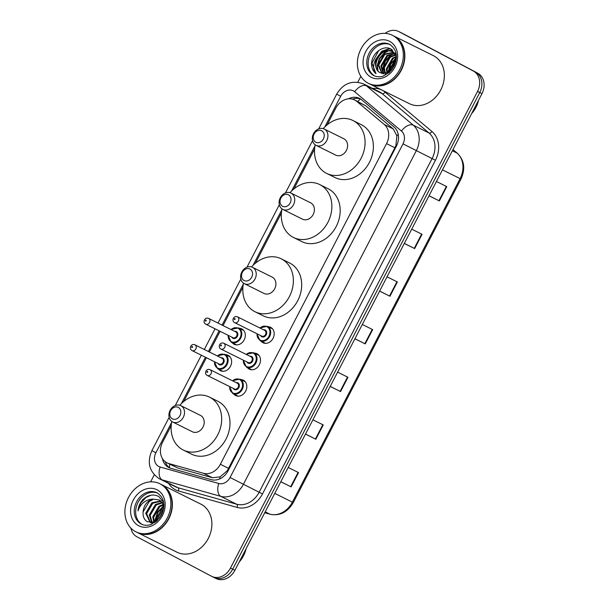 <?xml version="1.0" encoding="UTF-8"?>
<svg xmlns="http://www.w3.org/2000/svg" width="609" height="609" viewBox="0 0 609 609"><rect width="100%" height="100%" fill="white"/><g stroke="black" fill="none" stroke-linecap="round" stroke-linejoin="round"><path stroke-width="0.91" d="M268.226 326.744A8.587 7.019 116.4 0 1 270.655 327.353A8.587 7.019 116.4 0 1 270.784 327.421A8.587 7.019 116.4 0 1 273.083 338.246A8.587 7.019 116.4 0 1 263.012 342.738A8.587 7.019 116.4 0 1 262.882 342.669A8.587 7.019 116.4 0 1 261.063 341.169M254.539 353.151A8.587 7.019 116.4 0 1 256.968 353.76A8.587 7.019 116.4 0 1 257.097 353.821A8.587 7.019 116.4 0 1 259.396 364.654A8.587 7.019 116.4 0 1 249.325 369.145A8.587 7.019 116.4 0 1 249.195 369.077A8.587 7.019 116.4 0 1 247.376 367.577M240.852 379.559A8.587 7.019 116.4 0 1 243.28 380.161A8.587 7.019 116.4 0 1 243.41 380.229A8.587 7.019 116.4 0 1 245.709 391.062A8.587 7.019 116.4 0 1 235.637 395.546A8.587 7.019 116.4 0 1 235.508 395.485A8.587 7.019 116.4 0 1 233.689 393.977M225.673 354.697A8.587 7.019 116.4 0 1 228.101 355.306A8.587 7.019 116.4 0 1 228.23 355.367A8.587 7.019 116.4 0 1 230.522 366.199A8.587 7.019 116.4 0 1 220.45 370.691A8.587 7.019 116.4 0 1 220.321 370.622A8.587 7.019 116.4 0 1 218.502 369.123M239.36 328.289A8.587 7.019 116.4 0 1 241.788 328.898A8.587 7.019 116.4 0 1 241.918 328.967A8.587 7.019 116.4 0 1 244.209 339.792A8.587 7.019 116.4 0 1 234.138 344.283A8.587 7.019 116.4 0 1 234.008 344.214A8.587 7.019 116.4 0 1 232.189 342.715M171.213 425.615L162.573 442.271A16.108 13.162 -63.6 0 0 167.041 462.855L177.942 468.055L212.45 477.753L220.055 476.9L227.294 470.688L394.898 147.774L395.949 145.323L396.885 135.754L393.254 128.941L365.72 105.799L354.552 99.906A16.108 13.162 -63.6 0 0 335.757 108.174L327.102 124.875M167.041 462.855A16.108 13.162 -63.6 0 0 168.929 463.578L203.444 473.277A16.108 13.162 -63.6 0 0 220.351 464.279L386.563 143.633A16.108 13.162 -63.6 0 0 384.249 124.464L356.707 101.322A16.108 13.162 -63.6 0 0 354.803 100.036A16.108 13.162 -63.6 0 0 354.552 99.906M314.602 148.984L293.896 188.935M281.396 213.036L255.399 263.195M242.907 287.296L223.061 325.587M220.093 331.311L209.374 351.994M206.405 357.711L183.705 401.506M162.458 458.6A16.108 13.162 -63.6 0 0 168.815 467.552A16.108 13.162 -63.6 0 0 170.703 468.275L211.254 479.664A16.108 13.162 -63.6 0 0 228.169 470.673L396.375 146.168A16.108 13.162 -63.6 0 0 394.061 126.999L361.7 99.807A16.108 13.162 -63.6 0 0 359.79 98.521A16.108 13.162 -63.6 0 0 359.546 98.399A16.108 13.162 -63.6 0 0 348.409 98.825M352.459 99.122A16.108 13.162 116.4 0 1 360.627 99.008M385.132 33.366A16.108 13.162 116.4 0 1 398.598 31.47A16.108 13.162 116.4 0 1 398.849 31.599L473.307 71.002A16.108 13.162 116.4 0 1 477.525 91.457L230.468 568.083A16.108 13.162 116.4 0 1 211.673 576.35A16.108 13.162 116.4 0 1 211.422 576.221L136.964 536.818A16.108 13.162 116.4 0 1 130.874 528.087M150.629 481.856L154.267 474.837M357.795 82.192L360.832 76.331M398.598 31.47L400.821 32.574A16.108 13.162 116.4 0 1 401.065 32.703L475.522 72.106A16.108 13.162 116.4 0 1 479.747 92.56L232.691 569.179A16.108 13.162 116.4 0 1 213.888 577.446A16.108 13.162 116.4 0 1 213.645 577.324M169.957 468.039A16.108 13.162 116.4 0 1 165.191 461.683M213.888 577.446L216.104 578.55A16.108 13.162 116.4 0 0 234.907 570.283L481.963 93.664A16.108 13.162 116.4 0 0 477.738 73.202L403.28 33.799A16.108 13.162 116.4 0 0 403.036 33.678L400.821 32.574A16.108 13.162 116.4 0 1 401.065 32.703L475.522 72.106A16.108 13.162 116.4 0 1 479.747 92.56L232.691 569.179A16.108 13.162 116.4 0 1 213.888 577.446L211.673 576.35M305.52 434.05L315.843 439.241L305.497 434.103M312.904 419.807L323.25 424.945L315.843 439.241M280.818 481.711L291.132 486.903L280.787 481.765M288.202 467.468L298.547 472.607L291.132 486.903M379.635 291.064L389.958 296.256L379.613 291.117M387.027 276.813L397.365 281.959L389.958 296.256M404.346 243.402L414.66 248.594L404.315 243.455M411.73 229.151L422.075 234.298L414.66 248.594M429.048 195.74L439.371 200.932L429.025 195.793M436.432 181.49L446.778 186.628L439.371 200.932M330.23 386.388L340.545 391.579L330.2 386.441M337.614 372.145L347.96 377.283L340.545 391.579M354.933 338.726L365.248 343.918L354.91 338.779M362.317 324.475L372.662 329.621L365.248 343.918M393.688 35.931A26.842 21.939 116.4 0 1 393.825 36A26.842 21.939 116.4 0 1 394.236 36.205A26.842 21.939 116.4 0 1 401.4 70.05A26.842 21.939 116.4 0 1 369.937 84.08A26.842 21.939 116.4 0 1 369.8 84.012M393.825 36L433.319 55.617A26.842 21.939 116.4 0 1 433.73 55.83A26.842 21.939 116.4 0 1 440.893 89.668A26.842 21.939 116.4 0 1 409.431 103.697L369.937 84.08M392.303 35.238L393.551 35.855A26.842 21.939 116.4 0 1 393.954 36.068A26.842 21.939 116.4 0 1 401.125 69.913A26.842 21.939 116.4 0 1 369.663 83.943L368.415 83.319A26.842 21.939 116.4 0 1 368.003 83.113A26.842 21.939 116.4 0 1 360.84 49.268A26.842 21.939 116.4 0 1 392.303 35.238A26.842 21.939 116.4 0 1 392.714 35.451A26.842 21.939 116.4 0 1 399.877 69.289A26.842 21.939 116.4 0 1 368.415 83.319M388.991 72.753L380.313 72.806C369.123 67.713 381.44 45.074 392.874 51.948L395.622 54.186M396.345 56.386L391.389 49.314C383.221 43.932 370.637 54.338 371.574 64.935C371.947 68.703 373.424 71.626 376.012 73.697C372.472 68.984 372.853 63.549 377.131 57.391C381.28 51.24 386.289 49.306 392.181 51.605L396.177 55.731M382.178 73.613L378.752 65.011L384.797 54.467L393.62 52.557M381.82 73.499L378.06 64.668L384.104 54.117L393.307 52.313M383.754 73.895L381.523 66.389L387.568 55.845L394.792 53.676M383.343 73.856L380.831 66.046L386.875 55.495L394.51 53.371M394.914 53.425L395.294 53.493M385.52 73.856L384.294 67.766L390.339 57.216L395.82 55.092M385.055 73.902L383.601 67.416L389.646 56.873L395.576 54.703M387.507 73.392L387.065 69.144L393.109 58.593L396.352 56.949M386.981 73.56L386.372 68.794L392.417 58.251L396.345 56.401M389.813 72.014L389.836 70.515L396.124 59.804M389.197 72.585L389.143 70.172L395.188 59.629L396.231 58.959M392.341 69.076L395.165 63.618M374.642 75.958A17.509 14.304 116.4 0 1 370.318 54.292A17.509 14.304 116.4 0 1 390.202 44.655M380.313 72.806A12.134 9.919 116.4 0 1 377.131 57.391M392.485 51.757L392.874 51.948M392.676 51.849L392.181 51.605M478.552 100.234A24.162 19.739 116.4 0 1 471.655 113.548M376.012 73.697L371.932 63.184L378.752 50.486M376.347 58.38L382.087 51.438L390.133 48.697M377.945 70.827L377.473 65.939L379.712 58.609L384.858 52.816L388.435 50.905M389.189 50.646L392.516 50.083M383.487 73.575L383.015 68.695L385.253 61.364L390.399 55.571L393.977 53.653M388.534 72.981L390.795 64.112L396.314 58.068M375.159 60.299L381.744 51.263L389.676 48.522M377.473 70.164L377.131 65.764L379.361 58.434L384.515 52.64L387.514 50.958M388.519 50.577L392.287 49.908M383.015 72.92L382.673 68.52L384.911 61.189L390.057 55.396L393.056 53.706M394.624 53.158L395.051 53.044M388.199 73.133L388.215 71.276L390.453 63.945L396.33 57.657M391.298 70.423L395.69 61.912M315.767 142.209A6.44 5.268 116.4 0 1 314.077 134.026A6.44 5.268 116.4 0 1 321.689 130.768A6.44 5.268 116.4 0 1 323.379 138.951A6.44 5.268 116.4 0 1 315.767 142.209M315.911 145.277A9.127 7.46 116.4 0 1 313.475 133.774A9.127 7.46 116.4 0 1 324.171 129.001A9.127 7.46 116.4 0 1 324.315 129.07A9.127 7.46 116.4 0 1 326.751 140.58A9.127 7.46 116.4 0 1 316.056 145.345A9.127 7.46 116.4 0 1 315.911 145.277M335.589 155.051A9.127 7.46 -63.6 0 0 335.734 155.128A9.127 7.46 -63.6 0 0 346.43 150.354A9.127 7.46 -63.6 0 0 343.994 138.852A9.127 7.46 -63.6 0 0 343.849 138.776A9.127 7.46 -63.6 0 0 343.712 138.707M323.25 128.628A29.529 24.132 116.4 0 1 352.931 120.506A29.529 24.132 116.4 0 1 353.38 120.734A29.529 24.132 116.4 0 1 361.259 157.967A29.529 24.132 116.4 0 1 326.652 173.398A29.529 24.132 116.4 0 1 326.203 173.169A29.529 24.132 116.4 0 1 315.196 144.835M352.931 120.506L361.244 124.639A29.529 24.132 116.4 0 1 361.693 124.868A29.529 24.132 116.4 0 1 369.579 162.093A29.529 24.132 116.4 0 1 334.965 177.531L326.652 173.398M282.561 206.261A6.44 5.268 116.4 0 1 280.871 198.085A6.44 5.268 116.4 0 1 288.491 194.827A6.44 5.268 116.4 0 1 290.173 203.01A6.44 5.268 116.4 0 1 282.561 206.261M282.705 209.336A9.127 7.46 116.4 0 1 280.269 197.826A9.127 7.46 116.4 0 1 290.973 193.061A9.127 7.46 116.4 0 1 291.11 193.129A9.127 7.46 116.4 0 1 293.546 204.639A9.127 7.46 116.4 0 1 282.85 209.405A9.127 7.46 116.4 0 1 282.705 209.336M302.384 219.111A9.127 7.46 -63.6 0 0 302.528 219.187A9.127 7.46 -63.6 0 0 313.224 214.414A9.127 7.46 -63.6 0 0 310.788 202.904A9.127 7.46 -63.6 0 0 310.651 202.835A9.127 7.46 -63.6 0 0 310.506 202.767M290.044 192.688A29.529 24.132 116.4 0 1 319.725 184.565A29.529 24.132 116.4 0 1 320.174 184.793A29.529 24.132 116.4 0 1 328.061 222.019A29.529 24.132 116.4 0 1 293.447 237.457A29.529 24.132 116.4 0 1 292.998 237.221A29.529 24.132 116.4 0 1 281.99 208.887M319.725 184.565L328.038 188.699A29.529 24.132 116.4 0 1 328.487 188.927A29.529 24.132 116.4 0 1 336.374 226.152A29.529 24.132 116.4 0 1 301.767 241.583L293.447 237.457M244.064 280.521A6.44 5.268 116.4 0 1 242.374 272.337A6.44 5.268 116.4 0 1 249.994 269.079A6.44 5.268 116.4 0 1 251.684 277.262A6.44 5.268 116.4 0 1 244.064 280.521M244.217 283.596A9.127 7.46 116.4 0 1 241.781 272.086A9.127 7.46 116.4 0 1 252.476 267.321A9.127 7.46 116.4 0 1 252.621 267.389A9.127 7.46 116.4 0 1 255.057 278.892A9.127 7.46 116.4 0 1 244.354 283.665A9.127 7.46 116.4 0 1 244.217 283.596M263.895 293.371A9.127 7.46 -63.6 0 0 264.032 293.439A9.127 7.46 -63.6 0 0 274.735 288.674A9.127 7.46 -63.6 0 0 272.299 277.164A9.127 7.46 -63.6 0 0 272.154 277.095A9.127 7.46 -63.6 0 0 272.017 277.026M251.547 266.948A29.529 24.132 116.4 0 1 281.236 258.825A29.529 24.132 116.4 0 1 281.685 259.053A29.529 24.132 116.4 0 1 289.564 296.279A29.529 24.132 116.4 0 1 254.958 311.709A29.529 24.132 116.4 0 1 254.509 311.481A29.529 24.132 116.4 0 1 243.501 283.147M281.236 258.825L289.549 262.951A29.529 24.132 116.4 0 1 289.998 263.187A29.529 24.132 116.4 0 1 297.877 300.412A29.529 24.132 116.4 0 1 263.271 315.843L254.958 311.709M172.37 418.84A6.44 5.268 116.4 0 1 170.68 410.656A6.44 5.268 116.4 0 1 178.3 407.398A6.44 5.268 116.4 0 1 179.99 415.582A6.44 5.268 116.4 0 1 172.37 418.84M172.522 421.908A9.127 7.46 116.4 0 1 170.086 410.405A9.127 7.46 116.4 0 1 180.782 405.632A9.127 7.46 116.4 0 1 180.919 405.701A9.127 7.46 116.4 0 1 183.355 417.211A9.127 7.46 116.4 0 1 172.659 421.984A9.127 7.46 116.4 0 1 172.522 421.908M192.2 431.682A9.127 7.46 -63.6 0 0 192.337 431.758A9.127 7.46 -63.6 0 0 203.033 426.985A9.127 7.46 -63.6 0 0 200.597 415.483A9.127 7.46 -63.6 0 0 200.46 415.407A9.127 7.46 -63.6 0 0 200.323 415.338M179.853 405.259A29.529 24.132 116.4 0 1 209.542 397.137A29.529 24.132 116.4 0 1 209.991 397.373A29.529 24.132 116.4 0 1 217.87 434.598A29.529 24.132 116.4 0 1 183.263 450.028A29.529 24.132 116.4 0 1 182.814 449.8A29.529 24.132 116.4 0 1 171.807 421.466M209.542 397.137L217.855 401.27A29.529 24.132 116.4 0 1 218.304 401.498A29.529 24.132 116.4 0 1 226.183 438.724A29.529 24.132 116.4 0 1 191.576 454.162L183.263 450.028M161.202 484.429A26.842 21.939 116.4 0 1 161.347 484.498A26.842 21.939 116.4 0 1 161.75 484.711A26.842 21.939 116.4 0 1 168.921 518.548A26.842 21.939 116.4 0 1 137.459 532.578A26.842 21.939 116.4 0 1 137.322 532.51M161.347 484.498L200.841 504.123A26.842 21.939 116.4 0 1 201.252 504.328A26.842 21.939 116.4 0 1 208.415 538.173A26.842 21.939 116.4 0 1 176.953 552.203L137.459 532.578M159.817 483.736L161.065 484.361A26.842 21.939 116.4 0 1 161.476 484.566A26.842 21.939 116.4 0 1 168.64 518.411A26.842 21.939 116.4 0 1 137.177 532.441L135.929 531.824A26.842 21.939 116.4 0 1 135.525 531.611A26.842 21.939 116.4 0 1 128.354 497.766A26.842 21.939 116.4 0 1 159.817 483.736A26.842 21.939 116.4 0 1 160.228 483.949A26.842 21.939 116.4 0 1 167.391 517.795A26.842 21.939 116.4 0 1 135.929 531.824M151.367 522.925L150.826 522.796M163.631 502.417L158.85 496.548C153.262 493.754 147.82 494.873 142.529 499.905C139.819 503.148 138.304 506.825 137.992 510.936C140.519 503.643 145.444 499.7 152.775 499.091L159.36 499.936L163.867 505.059M150.118 522.446L145.734 513.242L151.907 502.76L160.829 500.902M150.568 522.651L146.617 513.684L152.783 503.201L161.21 501.23M152.28 522.903L150.134 515.435L156.307 504.945L162.626 502.798M151.839 522.925L149.258 514.993L155.424 504.511L162.291 502.364M154.442 522.492L153.651 517.178L159.824 506.696L163.791 504.876M153.849 522.651L152.775 516.744L158.949 506.262L163.524 504.298M157.145 520.687L157.175 518.929L163.654 508.241M156.384 521.365L156.292 518.495L162.466 508.013L163.775 507.206M160.951 515.876L161.842 514.179M152.775 499.091C146.617 501.276 143.374 505.866 143.039 512.862L143.054 513.227C143.077 517.094 144.462 519.919 147.203 521.715L155.386 522.157M142.163 524.456A17.509 14.304 116.4 0 1 137.84 502.79A17.509 14.304 116.4 0 1 157.716 493.153M143.039 512.862L143.092 511.933L149.266 501.451L152.501 499.837M246.074 548.732A24.162 19.739 116.4 0 1 239.177 562.046M137.992 510.936L140.481 503.468L145.825 497.606L150.872 495.216M155.523 522.05L155.554 520.109L157.959 512.42L163.859 506.056M160.038 517.323L162.55 512.504M155.112 522.263L155.12 519.896L157.518 512.199L163.867 505.546M159.17 518.495L163.014 511.118M365.72 105.799L356.707 101.322M169.462 467.697A16.108 9.173 -74.3 0 1 169.766 464.203M396.619 145.673L395.949 145.323M396.885 135.754A16.108 9.105 -50 0 1 398.24 134.406M357.673 101.459A16.108 9.105 -50 0 1 360.543 98.985M219.712 478.895A16.108 9.173 -74.3 0 1 220.055 476.9M393.254 128.941L384.249 124.464M394.898 147.774L386.563 143.633M228.687 468.42L220.351 464.279M212.45 477.753L203.444 473.277M177.942 468.055L168.929 463.578M171.609 422.471L155.881 452.814A10.741 8.777 -63.6 0 0 158.698 466.448A10.741 8.777 -63.6 0 0 160.121 467.019L218.783 483.5A10.741 8.777 -63.6 0 0 230.057 477.502L403.013 143.853A10.741 8.777 -63.6 0 0 401.468 131.072L354.651 91.731A10.741 8.777 -63.6 0 0 353.38 90.87A10.741 8.777 -63.6 0 0 340.682 96.298L324.772 126.999M363.535 83.928A21.475 17.547 116.4 0 1 363.862 84.095A21.475 17.547 116.4 0 1 366.405 85.808L382.201 93.657A21.475 17.547 -63.6 0 0 379.658 91.944A21.475 17.547 -63.6 0 0 379.331 91.776L363.535 83.928C352.253 79.893 343.309 83.288 336.693 94.113L340.682 96.298M354.651 91.731A10.741 6.075 -50 0 1 366.405 85.808L413.222 125.15A21.475 17.547 116.4 0 1 416.312 150.712L243.364 484.361A21.475 17.547 116.4 0 1 220.808 496.358L162.146 479.877A21.475 17.547 116.4 0 1 159.627 478.902A21.475 17.547 116.4 0 1 159.299 478.735M169.15 417.332L151.892 450.63C146.815 462.429 149.258 471.785 159.215 478.697L175.422 486.758A21.475 17.547 -63.6 0 0 177.942 487.725L162.146 479.877A10.741 6.12 -74.3 0 1 160.121 467.019M372.617 88.442A24.162 19.739 116.4 0 1 382.285 90.246A24.162 19.739 116.4 0 1 385.147 92.18L431.964 131.521A24.162 19.739 116.4 0 1 435.435 160.274L262.487 493.929A24.162 19.739 116.4 0 1 237.114 507.419L178.445 490.938A24.162 19.739 116.4 0 1 168.708 483.417M473.307 71.002L477.738 73.202M477.525 91.457L481.963 93.664M398.849 31.599L403.28 33.799M230.468 568.083L234.907 570.283M401.468 131.072A10.741 6.075 -50 0 1 413.222 125.15L429.025 132.998L382.201 93.657A2.687 1.515 130 0 0 385.147 92.18M403.013 143.853L432.108 158.561A21.475 17.547 -63.6 0 0 429.025 132.998A2.687 1.515 130 0 0 431.964 131.521M218.783 483.5A10.741 6.12 -74.3 0 0 220.808 496.358L236.604 504.206A21.475 17.547 -63.6 0 0 259.16 492.209L432.108 158.561L435.435 160.274M178.445 490.938A2.687 1.53 105.7 0 0 177.942 487.725L236.604 504.206A2.687 1.53 105.7 0 1 237.114 507.419M230.057 477.502L262.487 493.929M315.005 145.84L291.566 191.059M281.8 209.899L253.078 265.311M243.311 284.152L222.079 325.107M219.118 330.824L208.392 351.507M205.431 357.232L181.375 403.63M151.892 450.63L155.881 452.814M442.461 169.858L460.99 179.038L293.279 502.577L292.396 502.159L460.099 178.62A21.475 17.547 -63.6 0 0 457.009 153.065A5.367 3.037 -50 0 1 457.359 153.293C464.363 160.243 465.573 168.83 460.99 179.038M293.279 502.577C287.562 512.238 279.851 516.135 270.152 514.262A5.367 3.06 -74.3 0 1 269.84 514.148A21.475 17.547 -63.6 0 0 292.396 502.159L274.758 493.397M264.748 512.717L269.84 514.148L265.197 511.842M452.365 150.758L457.009 153.065L452.944 149.647M364.821 343.697L372.228 329.4M389.524 296.035L396.939 281.739M414.227 248.373L421.641 234.077M438.937 200.711L446.344 186.415M340.111 391.366L347.526 377.062M315.409 439.028L322.816 424.724M290.699 486.69L298.113 472.386M373.69 75.508A17.509 14.304 116.4 0 1 369.016 53.44A17.509 14.304 116.4 0 1 389.532 44.29A17.509 14.304 116.4 0 1 389.76 44.411C396.718 49.466 398.172 56.675 394.145 66.046L389.57 72.243L383.259 76.079C379.795 77.16 376.689 77.016 373.956 75.645A17.509 14.304 116.4 0 1 373.69 75.508M371.064 77.206A20.188 16.496 116.4 0 1 365.773 51.559A20.188 16.496 116.4 0 1 389.646 41.359A20.188 16.496 116.4 0 1 394.944 66.998A20.188 16.496 116.4 0 1 371.064 77.206M157.053 492.795L157.297 492.917C164.24 497.964 165.694 505.173 161.667 514.552L157.092 520.741L150.781 524.577C147.309 525.658 144.211 525.514 141.471 524.143A17.509 14.304 116.4 0 1 141.204 524.006A17.509 14.304 116.4 0 1 136.53 501.938A17.509 14.304 116.4 0 1 157.053 492.795A17.509 14.304 116.4 0 1 157.282 492.909M138.586 525.704A20.188 16.496 116.4 0 1 133.295 500.065A20.188 16.496 116.4 0 1 157.168 489.857A20.188 16.496 116.4 0 1 162.458 515.496A20.188 16.496 116.4 0 1 138.586 525.704M243.737 330.466L238.5 327.863A8.054 6.577 116.4 0 1 238.621 327.924A8.054 6.577 116.4 0 1 240.768 338.079A8.054 6.577 116.4 0 1 231.329 342.288A8.054 6.577 116.4 0 1 231.207 342.228L236.566 344.892M228.23 335.353A7.514 6.143 -63.6 0 0 231.176 341.611A7.514 6.143 -63.6 0 0 240.068 337.812A7.514 6.143 -63.6 0 0 238.096 328.266A7.514 6.143 -63.6 0 0 231.1 329.583M234.655 331.349A3.761 3.068 116.4 0 1 236.368 331.601A3.761 3.068 116.4 0 1 237.35 336.374A3.761 3.068 116.4 0 1 232.904 338.277A3.761 3.068 116.4 0 1 231.785 337.12M232.874 337.66A3.22 2.634 -63.6 0 0 232.927 337.683A3.22 2.634 -63.6 0 0 236.703 336.001A3.22 2.634 -63.6 0 0 235.843 331.943A3.22 2.634 -63.6 0 0 235.79 331.913A3.22 2.634 -63.6 0 0 235.744 331.89M235.79 331.913L208.628 318.423A3.22 2.634 116.4 0 1 208.681 318.446A3.22 2.634 116.4 0 1 209.542 322.511A3.22 2.634 116.4 0 1 205.766 324.194A3.22 2.634 116.4 0 1 205.713 324.163M205.568 321.095A0.54 0.442 -63.6 0 0 206.063 320.144A0.54 0.442 -63.6 0 0 205.568 321.095M230.05 356.866L224.812 354.271A8.054 6.577 116.4 0 1 224.934 354.331A8.054 6.577 116.4 0 1 227.081 364.486A8.054 6.577 116.4 0 1 217.641 368.696A8.054 6.577 116.4 0 1 217.52 368.628L222.879 371.292M214.543 361.761A7.514 6.143 -63.6 0 0 217.489 368.019A7.514 6.143 -63.6 0 0 226.381 364.22A7.514 6.143 -63.6 0 0 224.409 354.674A7.514 6.143 -63.6 0 0 217.413 355.991M220.968 357.757A3.761 3.068 116.4 0 1 222.681 358.008A3.761 3.068 116.4 0 1 223.663 362.781A3.761 3.068 116.4 0 1 219.217 364.677A3.761 3.068 116.4 0 1 218.098 363.527M219.187 364.068A3.22 2.634 -63.6 0 0 219.24 364.091A3.22 2.634 -63.6 0 0 223.016 362.408A3.22 2.634 -63.6 0 0 222.156 358.343A3.22 2.634 -63.6 0 0 222.102 358.32A3.22 2.634 -63.6 0 0 222.057 358.298M222.102 358.32L194.941 344.823A3.22 2.634 116.4 0 1 194.994 344.854A3.22 2.634 116.4 0 1 195.854 348.911A3.22 2.634 116.4 0 1 192.079 350.594A3.22 2.634 116.4 0 1 192.025 350.571L219.24 364.091M191.881 347.495A0.54 0.442 -63.6 0 0 192.375 346.544A0.54 0.442 -63.6 0 0 191.881 347.495M259.738 327.924L267.366 326.317A8.054 6.577 116.4 0 1 267.488 326.378A8.054 6.577 116.4 0 1 269.642 336.533A8.054 6.577 116.4 0 1 260.203 340.743A8.054 6.577 116.4 0 1 260.081 340.682M257.105 333.808A7.514 6.143 -63.6 0 0 260.051 340.066A7.514 6.143 -63.6 0 0 268.934 336.267A7.514 6.143 -63.6 0 0 266.963 326.721A7.514 6.143 -63.6 0 0 259.974 328.038M263.522 329.804A3.761 3.068 116.4 0 1 265.235 330.055A3.761 3.068 116.4 0 1 266.224 334.828A3.761 3.068 116.4 0 1 261.779 336.731A3.761 3.068 116.4 0 1 260.66 335.574M261.748 336.115A3.22 2.634 -63.6 0 0 261.794 336.138A3.22 2.634 -63.6 0 0 265.57 334.455A3.22 2.634 -63.6 0 0 264.709 330.398A3.22 2.634 -63.6 0 0 264.664 330.367A3.22 2.634 -63.6 0 0 264.611 330.344M234.564 322.61C231.1 320.722 233.727 315.165 237.502 316.878A3.22 2.634 116.4 0 1 237.548 316.901A3.22 2.634 116.4 0 1 238.408 320.958A3.22 2.634 116.4 0 1 234.632 322.648A3.22 2.634 116.4 0 1 234.587 322.618L261.794 336.138M234.929 318.598A0.54 0.442 -63.6 0 0 234.435 319.55A0.54 0.442 -63.6 0 0 234.929 318.598M246.051 354.324L253.679 352.725A8.054 6.577 116.4 0 1 253.801 352.786A8.054 6.577 116.4 0 1 255.955 362.941A8.054 6.577 116.4 0 1 246.516 367.151A8.054 6.577 116.4 0 1 246.394 367.082L251.753 369.747M243.417 360.216A7.514 6.143 -63.6 0 0 246.363 366.473A7.514 6.143 -63.6 0 0 255.247 362.667A7.514 6.143 -63.6 0 0 253.283 353.129A7.514 6.143 -63.6 0 0 246.287 354.446M249.835 356.212A3.761 3.068 116.4 0 1 251.547 356.463A3.761 3.068 116.4 0 1 252.537 361.236A3.761 3.068 116.4 0 1 248.091 363.131A3.761 3.068 116.4 0 1 246.972 361.982M248.061 362.522A3.22 2.634 -63.6 0 0 248.107 362.545A3.22 2.634 -63.6 0 0 251.882 360.863A3.22 2.634 -63.6 0 0 251.022 356.798A3.22 2.634 -63.6 0 0 250.977 356.775A3.22 2.634 -63.6 0 0 250.931 356.752M248.107 362.545L220.877 349.018C217.413 347.13 220.039 341.565 223.815 343.278A3.22 2.634 116.4 0 1 223.861 343.309A3.22 2.634 116.4 0 1 224.721 347.366A3.22 2.634 116.4 0 1 220.945 349.048A3.22 2.634 116.4 0 1 220.9 349.026M221.242 344.998A0.54 0.442 -63.6 0 0 220.747 345.95A0.54 0.442 -63.6 0 0 221.242 344.998M232.364 380.732L239.992 379.125A8.054 6.577 116.4 0 1 240.113 379.194A8.054 6.577 116.4 0 1 242.268 389.341A8.054 6.577 116.4 0 1 232.828 393.551A8.054 6.577 116.4 0 1 232.707 393.49L238.066 396.154M229.73 386.616A7.514 6.143 -63.6 0 0 232.676 392.874A7.514 6.143 -63.6 0 0 241.56 389.075A7.514 6.143 -63.6 0 0 239.596 379.529A7.514 6.143 -63.6 0 0 232.6 380.846M236.147 382.612A3.761 3.068 116.4 0 1 237.86 382.863A3.761 3.068 116.4 0 1 238.85 387.636A3.761 3.068 116.4 0 1 234.404 389.539A3.761 3.068 116.4 0 1 233.285 388.382M234.374 388.923A3.22 2.634 -63.6 0 0 234.427 388.953A3.22 2.634 -63.6 0 0 238.195 387.263A3.22 2.634 -63.6 0 0 237.343 383.206A3.22 2.634 -63.6 0 0 237.289 383.183A3.22 2.634 -63.6 0 0 237.244 383.152M234.427 388.953L207.189 375.418C203.726 373.53 206.352 367.973 210.128 369.686A3.22 2.634 116.4 0 1 210.181 369.709A3.22 2.634 116.4 0 1 211.034 373.774A3.22 2.634 116.4 0 1 207.266 375.456A3.22 2.634 116.4 0 1 207.212 375.433M207.555 371.406A0.54 0.442 -63.6 0 0 207.06 372.358A0.54 0.442 -63.6 0 0 207.555 371.406M336.693 94.113L318.674 128.88M312.539 140.702L285.469 192.931M279.341 204.761L246.98 267.191M240.844 279.021L218.007 323.082M215.046 328.799L204.319 349.482M201.358 355.207L175.278 405.51M270.152 514.262L264.732 512.74M452.967 149.601L457.359 153.293M324.171 129.001L343.849 138.776M316.056 145.345L335.734 155.128M290.973 193.061L310.651 202.835M282.85 209.405L302.528 219.187M252.476 267.321L272.154 277.095M244.354 283.665L264.032 293.439M180.782 405.632L200.46 415.407M172.659 421.984L192.337 431.758M232.927 337.683L205.697 324.155C202.226 322.268 204.86 316.71 208.628 318.423M238.5 327.863L230.864 329.469M227.994 335.239L231.207 342.22M194.941 344.823C191.173 343.111 188.539 348.675 192.01 350.563M224.812 354.271L217.177 355.869M214.307 361.639L217.52 368.628M256.869 333.694L260.073 340.675L265.44 343.347M237.502 316.878L264.664 330.367M267.366 326.317L272.604 328.921M243.181 360.094L246.386 367.082M223.815 343.278L250.977 356.775M253.679 352.725L258.916 355.321M229.494 386.502L232.699 393.49M210.128 369.686L237.289 383.183M239.992 379.125L245.229 381.729"/></g></svg>
